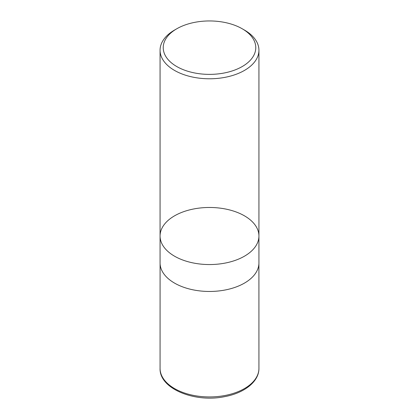 <?xml version="1.0" encoding="UTF-8"?>
<svg xmlns="http://www.w3.org/2000/svg" width="419" height="419" viewBox="0 0 419 419"><rect width="100%" height="100%" fill="white"/><g stroke="black" fill="none" stroke-linecap="round" stroke-linejoin="round"><path stroke-width="0.63" d="M244.455 30.063L242.219 28.775A46.268 26.711 180 0 1 242.219 66.553A46.268 26.711 180 0 1 176.781 66.553A46.268 26.711 180 0 1 176.781 28.775A46.268 26.711 180 0 1 242.219 28.775L244.455 30.063A49.432 28.539 180 0 1 258.932 50.243A49.432 28.539 180 0 1 209.5 78.782A49.432 28.539 180 0 1 160.068 50.243A49.432 28.539 180 0 1 174.545 30.063L176.781 28.775M174.545 256.192A49.432 28.539 0 0 0 228.418 262.378A49.432 28.539 0 0 0 258.932 236.012A49.432 28.539 180 0 1 228.418 262.378A49.432 28.539 180 0 1 174.545 256.192A49.432 28.539 180 0 1 160.068 236.012A49.432 28.539 0 0 0 174.545 256.192M258.932 262.923A49.432 28.539 180 0 1 209.5 291.462A49.432 28.539 180 0 1 160.068 262.923L160.068 236.012A49.432 28.539 180 0 1 190.582 209.647A49.432 28.539 180 0 1 244.455 215.832A49.432 28.539 180 0 1 258.932 236.012L258.932 262.923M258.932 368.395A49.432 28.539 180 0 1 209.5 396.934A49.432 28.539 180 0 1 160.068 368.395C159.225 388.654 194.688 402.973 224.684 396.636C244.345 393.048 259.104 381.562 258.932 368.395L258.911 263.776M160.068 50.243L160.068 236.012M258.932 50.243L258.932 236.012M160.089 263.776L160.068 368.395"/></g></svg>
